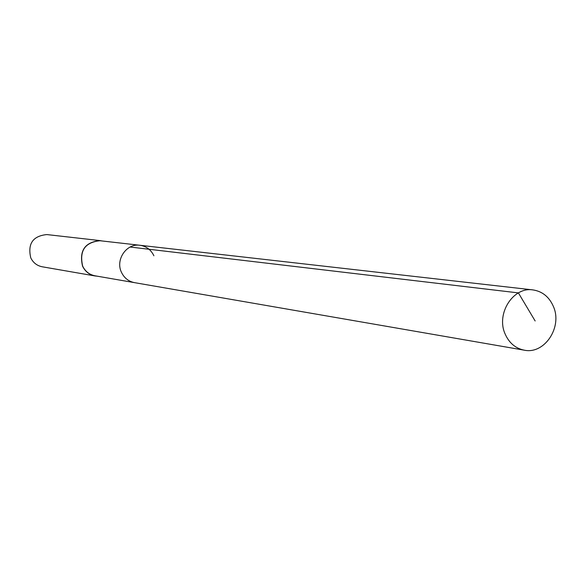 <?xml version="1.0" encoding="UTF-8"?>
<svg xmlns="http://www.w3.org/2000/svg" width="585" height="585" viewBox="0 0 585 585"><rect width="100%" height="100%" fill="white"/><g stroke="black" fill="none" stroke-linecap="round" stroke-linejoin="round"><path stroke-width="0.88" d="M553.454 306.62C562.646 327.264 544.423 354.62 524.233 350.174C515.436 348.375 509.045 342.927 505.06 333.83C495.948 313.655 513.147 286.679 532.869 289.897C542.39 291.345 549.249 296.917 553.454 306.62M121.468 272.325C124.21 277.999 128.554 281.443 134.499 282.643C128.554 281.443 124.21 277.999 121.468 272.325C115.201 259.747 126.528 243.155 139.859 245.261C126.528 243.155 115.201 259.747 121.468 272.325M153.899 255.791C150.974 249.729 146.294 246.219 139.859 245.261L100.02 240.735C84.964 242.292 79.18 250.753 82.668 266.102C85.264 271.433 89.373 274.665 94.997 275.798L524.233 350.174M97.088 276.164L94.967 275.937C89.308 274.789 85.161 271.528 82.543 266.16C79.033 250.694 84.862 242.168 100.028 240.596L102.134 240.976M100.028 240.596L46.837 234.57C32.862 235.982 27.502 243.748 30.764 257.853C33.184 262.753 37.001 265.729 42.222 266.782L94.967 275.937M535.151 320.982L518.398 292.902L130.126 247.031M139.859 245.261L532.869 289.897"/></g></svg>
